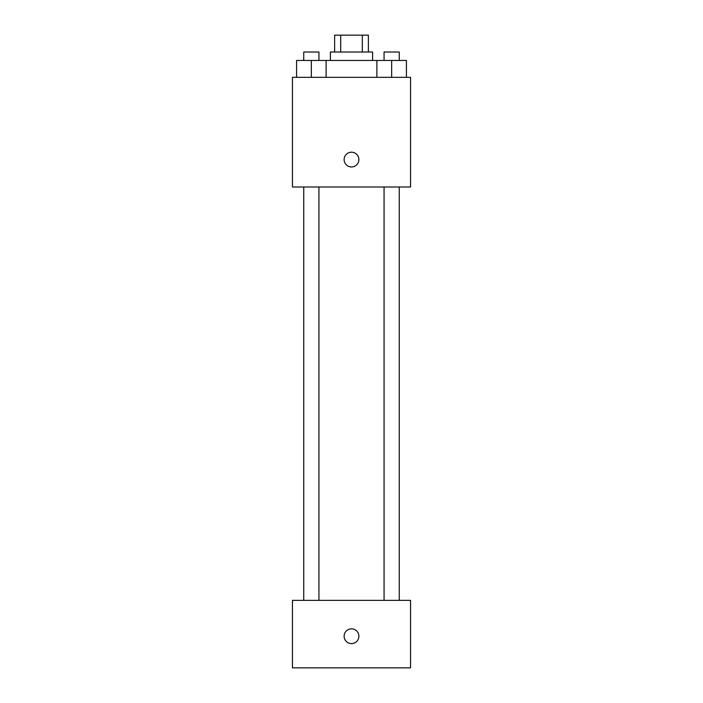<?xml version="1.0" encoding="UTF-8"?>
<svg xmlns="http://www.w3.org/2000/svg" width="703" height="703" viewBox="0 0 703 703"><rect width="100%" height="100%" fill="white"/><g stroke="black" fill="none" stroke-linecap="round" stroke-linejoin="round"><path stroke-width="1.05" d="M340.683 52.022L340.683 35.15L334.628 35.15L334.628 52.022M340.683 35.15L368.372 35.15L368.372 52.022M362.317 52.022L362.317 35.15M330.41 60.458L330.41 52.022L372.59 52.022L372.59 60.458M376.896 77.33L376.896 60.458L296.578 60.458L296.578 77.33M292.448 77.33L410.552 77.33L410.552 186.998L292.448 186.998L292.448 77.33M351.5 166.963A7.382 7.382 0 0 1 345.111 155.89A7.382 7.382 0 0 1 357.889 155.89A7.382 7.382 0 0 1 351.5 166.963M292.448 600.362L410.552 600.362L410.552 667.85L292.448 667.85L292.448 600.362M351.5 643.596A7.382 7.382 0 0 1 345.111 632.524A7.382 7.382 0 0 1 357.889 632.524A7.382 7.382 0 0 1 351.5 643.596M376.896 60.458L406.422 60.458L406.422 77.33L406.422 60.458M391.659 77.33L391.659 60.458M399.251 60.458L399.251 52.022L384.066 52.022L384.066 60.458M311.341 77.33L311.341 60.458M326.104 77.33L326.104 60.458L326.104 77.33M318.934 60.458L318.934 52.022L303.749 52.022L303.749 60.458M384.066 186.998L384.066 600.362M399.251 186.998L399.251 600.362M318.934 600.362L318.934 186.998M303.749 600.362L303.749 186.998"/></g></svg>
